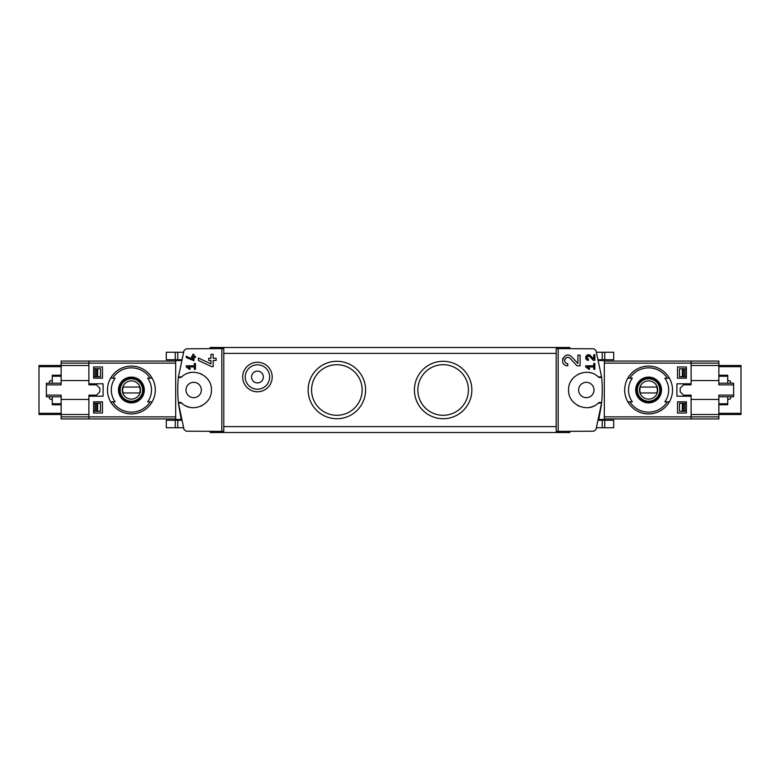 <?xml version="1.0" encoding="UTF-8"?>
<svg xmlns="http://www.w3.org/2000/svg" width="780" height="780" viewBox="0 0 780 780"><rect width="100%" height="100%" fill="white"/><g stroke="black" fill="none" stroke-linecap="round" stroke-linejoin="round"><path stroke-width="1.17" d="M585.663 365.81L585.663 366.961L589.212 369.437L589.748 368.667L587.311 366.961L593.726 366.961L593.726 369.262L594.877 369.262L594.877 363.509L593.726 363.509L593.726 365.81L585.663 365.81M558.178 431.418L558.178 348.582L556.198 348.611L556.198 431.389L593.755 431.203L595.959 429.575L601.575 403.123A127.53 127.53 0 0 0 601.575 376.877L598.289 376.954A2.359 2.359 0 0 0 601.575 376.877L595.959 350.425L593.755 348.796L558.178 348.582M598.289 403.046L601.575 403.123A2.359 2.359 0 0 0 598.289 403.046C587.915 413.644 567.821 404.81 568.6 390.01C567.821 375.2 587.876 366.346 598.289 376.954M577.902 363.47L571.652 356.821C564.466 349.703 557.602 365.469 567.752 365.83L567.752 363.616C561.805 363.412 565.812 354.169 570.034 358.332L577.073 365.83L580.115 365.83L580.115 355.124L577.902 355.124L577.902 363.47L571.652 356.821M593.726 359.083L590.47 355.622C586.716 351.936 583.167 360.126 588.442 360.311L588.442 359.161C586.199 357.103 586.589 356.197 589.631 356.411L593.297 360.311L594.877 360.311L594.877 354.744L593.726 354.744L593.726 359.083L590.47 355.622M186.245 356.255L186.245 357.523L193.928 360.711L193.928 357.523L195.458 357.523L195.458 356.372L193.928 356.372L193.928 354.344L192.777 354.344L192.777 356.372L191.617 356.372L191.617 357.523L192.777 357.523L192.777 359.297L186.245 356.255L192.777 359.297M221.822 348.582L186.245 348.796L184.041 350.425L178.425 376.877L181.711 376.954C192.124 366.346 212.179 375.2 211.399 390.01C212.179 404.81 192.085 413.644 181.711 403.046L178.425 403.123L184.041 429.575L186.245 431.203L223.801 431.389L223.801 348.611L221.822 348.582L221.822 431.418M186.245 365.81L186.245 366.961L189.793 369.437L190.339 368.667L187.892 366.961L194.308 366.961L194.308 369.262L195.458 369.262L195.458 363.509L194.308 363.509L194.308 365.81L186.245 365.81M198.412 358.02L198.412 360.467L211.575 366.61L213.174 366.61L213.174 360.477L216.128 360.477L216.128 358.264L213.174 358.264L213.174 354.354L210.961 354.354L210.961 358.264L208.748 358.264L208.748 360.477L210.961 360.477L210.961 363.88L198.412 358.02L210.961 363.88M691.109 396.201L691.109 418.928L718.858 418.928L718.858 414.502L741 414.502L741 365.498L718.858 365.498L718.858 361.072L691.109 361.072L691.109 383.799L676.913 383.799L676.913 396.201L691.109 396.201L691.109 395.168L691.109 399.448L718.858 399.448L718.858 414.502L691.109 414.502L691.109 418.928L604.315 418.928M604.315 361.072L691.109 361.072L691.109 365.498L718.858 365.498L718.858 380.552L691.109 380.552L691.109 383.799M686.39 378.193L686.39 366.971L677.527 366.971L677.527 378.193L686.39 378.193L677.527 378.193M686.39 413.029L686.39 401.807L677.527 401.807L677.527 413.029L686.39 413.029L677.527 413.029M686.39 401.807L677.527 401.807M686.39 366.971L677.527 366.971M61.142 396.786L46.381 396.786L46.381 384.881L61.142 384.881L61.142 365.498L88.891 365.498L88.891 361.072L88.891 383.799L103.087 383.799L103.087 396.201L88.891 396.201L88.891 418.928L175.685 418.928M93.61 378.193L102.472 378.193L102.472 366.971L93.61 366.971L93.61 378.193L102.472 378.193M93.61 413.029L102.472 413.029L102.472 401.807L93.61 401.807L93.61 413.029L102.472 413.029M181.389 359.746L175.685 359.746L175.685 360.535L181.194 360.535L181.389 359.746L181.243 360.331M175.685 360.535L175.685 420.254L181.389 420.254L178.639 405.054M181.711 376.954A2.359 2.359 0 0 1 178.425 376.877A127.53 127.53 0 0 0 178.425 403.123A2.359 2.359 0 0 1 181.711 403.046M598.757 419.669L601.361 405.054M604.315 360.535L598.806 360.535L598.611 359.746L604.315 359.746L604.315 420.254L598.611 420.254M112.671 378.193L115.138 378.193A20.095 20.095 0 0 0 115.138 401.807L110.604 401.807A23.907 23.907 0 0 1 110.604 378.193L112.671 378.193A22.142 22.142 0 0 1 150.13 378.193L152.188 378.193A23.907 23.907 0 0 1 152.188 401.807L147.664 401.807A20.095 20.095 0 0 0 147.664 378.193L150.13 378.193M112.671 401.807L110.604 401.807L112.671 401.807A22.142 22.142 0 0 0 150.13 401.807L152.188 401.807L150.13 401.807M131.401 377.101A12.899 12.899 0 0 1 142.311 396.883A12.899 12.899 0 0 1 120.101 396.23A12.899 12.899 0 0 1 131.401 377.101M667.329 401.807L664.862 401.807A20.095 20.095 0 0 0 664.862 378.193L669.396 378.193A23.907 23.907 0 0 1 669.396 401.807L667.329 401.807A22.142 22.142 0 0 1 629.87 401.807L627.812 401.807A23.907 23.907 0 0 1 627.812 378.193L632.336 378.193A20.095 20.095 0 0 0 632.336 401.807L629.87 401.807M667.329 378.193L669.396 378.193L667.329 378.193A22.142 22.142 0 0 0 629.87 378.193L627.812 378.193L629.87 378.193M648.599 377.101A12.899 12.899 0 0 1 659.509 396.883A12.899 12.899 0 0 1 637.309 396.23A12.899 12.899 0 0 1 648.599 377.101M257.449 362.252A14.761 14.761 0 0 1 270.231 384.394A14.761 14.761 0 0 1 244.666 384.394A14.761 14.761 0 0 1 257.449 362.252M443.137 361.286A28.714 28.714 0 0 1 468.01 404.362A28.714 28.714 0 0 1 418.265 404.362A28.714 28.714 0 0 1 443.137 361.286M336.863 361.286A28.714 28.714 0 0 1 361.735 404.362A28.714 28.714 0 0 1 311.99 404.362A28.714 28.714 0 0 1 336.863 361.286M569.78 348.377L569.78 347.49L210.22 347.49L210.22 348.377M210.22 431.623L210.22 432.51L569.78 432.51L569.78 431.623M336.863 364.709A25.291 25.291 0 0 1 358.761 402.646A25.291 25.291 0 0 1 314.964 402.646A25.291 25.291 0 0 1 336.863 364.709M443.137 364.709A25.291 25.291 0 0 1 465.036 402.646A25.291 25.291 0 0 1 421.239 402.646A25.291 25.291 0 0 1 443.137 364.709M586.316 397.673A7.673 7.673 0 0 0 593.99 390A7.673 7.673 0 0 0 586.316 382.327A7.673 7.673 0 0 0 578.633 390A7.673 7.673 0 0 0 586.316 397.673M591.094 372.947A17.716 17.716 0 0 0 589.202 372.528M579.179 373.786A17.716 17.716 0 0 0 578.36 374.176M571.847 379.782A17.716 17.716 0 0 0 571.477 380.328M577.785 405.532A17.716 17.716 0 0 0 579.189 406.214M589.222 407.472A17.716 17.716 0 0 0 594.184 405.873M193.684 382.327A7.673 7.673 0 0 1 200.333 393.841A7.673 7.673 0 0 1 187.044 393.841A7.673 7.673 0 0 1 193.684 382.327M185.816 405.873A17.716 17.716 0 0 0 190.778 407.472M200.811 406.214A17.716 17.716 0 0 0 202.215 405.532M208.523 380.328A17.716 17.716 0 0 0 208.153 379.782M201.64 374.176A17.716 17.716 0 0 0 200.821 373.786M190.798 372.528A17.716 17.716 0 0 0 188.906 372.947M61.142 416.871L88.891 416.871L88.891 418.928L61.142 418.928L61.142 414.502L39 414.502L39 365.498L61.142 365.498L61.142 361.072L175.685 361.072M648.599 402.49A12.49 12.49 0 0 0 661.089 390A12.49 12.49 0 0 0 648.599 377.51A12.49 12.49 0 0 0 636.109 390A12.49 12.49 0 0 0 648.599 402.49M648.599 378.485A11.515 11.515 0 0 1 658.573 395.752A11.515 11.515 0 0 1 638.635 395.752A11.515 11.515 0 0 1 648.599 378.485M648.599 366.093A23.907 23.907 0 0 1 669.396 378.193A23.907 23.907 0 0 0 627.812 378.193A23.907 23.907 0 0 1 648.599 366.093M669.396 401.807A23.907 23.907 0 0 1 627.812 401.807A23.907 23.907 0 0 0 669.396 401.807M131.401 402.49A12.49 12.49 0 0 0 143.891 390A12.49 12.49 0 0 0 131.401 377.51A12.49 12.49 0 0 0 118.911 390A12.49 12.49 0 0 0 131.401 402.49M131.401 378.485A11.515 11.515 0 0 1 141.365 395.752A11.515 11.515 0 0 1 121.427 395.752A11.515 11.515 0 0 1 131.401 378.485M131.401 366.093A23.907 23.907 0 0 1 152.188 378.193A23.907 23.907 0 0 0 110.604 378.193A23.907 23.907 0 0 1 131.401 366.093M152.188 401.807A23.907 23.907 0 0 1 110.604 401.807A23.907 23.907 0 0 0 152.188 401.807M648.599 380.884A9.116 9.116 0 0 1 656.497 394.563A9.116 9.116 0 0 1 640.702 394.563A9.116 9.116 0 0 1 648.599 380.884M640.38 387.046A8.736 8.736 0 0 0 640.38 392.954L656.828 392.954A8.736 8.736 0 0 0 656.828 387.046L640.38 387.046M648.599 378.778A11.222 11.222 0 0 1 658.32 395.606A11.222 11.222 0 0 1 638.888 395.606A11.222 11.222 0 0 1 648.599 378.778M131.401 380.884A9.116 9.116 0 0 1 139.298 394.563A9.116 9.116 0 0 1 123.503 394.563A9.116 9.116 0 0 1 131.401 380.884M123.172 387.046A8.736 8.736 0 0 0 123.172 392.954L139.62 392.954A8.736 8.736 0 0 0 139.62 387.046L123.172 387.046M131.401 378.778A11.222 11.222 0 0 1 141.112 395.606A11.222 11.222 0 0 1 121.68 395.606A11.222 11.222 0 0 1 131.401 378.778M88.891 396.201L88.891 399.448L61.142 399.448L61.142 395.119L46.381 395.119M88.891 395.168L96.476 395.168L99.811 391.823L99.811 388.177L96.476 384.832L88.891 384.832L88.891 383.799M257.449 364.806A12.207 12.207 0 0 1 268.018 383.116A12.207 12.207 0 0 1 246.88 383.116A12.207 12.207 0 0 1 257.449 364.806M257.449 371.104A5.908 5.908 0 0 1 262.567 379.967A5.908 5.908 0 0 1 252.34 379.967A5.908 5.908 0 0 1 257.449 371.104M604.763 427.752L604.763 420.254L613.704 420.254L613.704 427.752L596.534 427.752M183.466 427.752L166.296 427.752L166.296 420.254L175.685 420.254M604.763 352.248L604.763 359.746L613.704 359.746L613.704 352.248L596.534 352.248M183.466 352.248L166.296 352.248L166.296 359.746L175.685 359.746M93.61 366.971L102.472 366.971M93.61 401.807L102.472 401.807M190.339 368.667L187.892 366.961M562.828 358.381A5.353 5.353 0 0 0 562.585 359.093M570.034 358.332A3.139 3.139 0 0 0 564.866 359.248M564.71 359.707A3.139 3.139 0 0 0 564.964 361.91M565.12 362.183A3.139 3.139 0 0 0 567.752 363.616M589.748 368.667L587.311 366.961M585.877 356.44A2.779 2.779 0 0 0 585.712 357.016M589.631 356.411A1.628 1.628 0 0 0 586.94 356.889M586.843 357.24A1.628 1.628 0 0 0 586.95 358.186M587.077 358.41A1.628 1.628 0 0 0 588.442 359.161M727.721 399.643L729.797 399.087A1.18 1.18 0 0 0 730.665 397.946L730.665 396.786M730.665 383.214L730.665 382.054A1.18 1.18 0 0 0 729.797 380.913L727.721 380.357M691.109 395.168L683.524 395.168L680.189 391.823L680.189 388.177L683.524 384.832L691.109 384.832M718.858 383.214L733.619 383.214L733.619 395.119L718.858 395.119L718.858 399.448M718.858 380.552L718.858 384.881L733.619 384.881M686.39 403.279L679.477 403.279L679.477 411.255L682.344 411.255L682.344 403.279M686.39 411.255L682.344 411.255M686.39 368.745L679.477 368.745L679.477 376.72L686.39 376.72M684.996 368.745L684.996 376.72L684.996 368.745M727.721 396.786L727.721 404.761L718.858 404.761M727.721 383.214L727.721 375.238L718.858 375.238M733.619 395.119L733.619 396.786L718.858 396.786M52.279 380.357L50.203 380.913A1.18 1.18 0 0 0 49.335 382.054L49.335 383.214M49.335 396.786L49.335 397.946A1.18 1.18 0 0 0 50.203 399.087L52.279 399.643M88.891 384.832L88.891 380.552L61.142 380.552M93.61 376.72L100.522 376.72L100.522 368.745L97.656 368.745L97.656 376.72M93.61 368.745L97.656 368.745M93.61 411.255L100.522 411.255L100.522 403.279L93.61 403.279M175.685 416.871L88.891 416.871L88.891 414.502L61.142 414.502L61.142 399.448M95.004 411.255L95.004 403.279L95.004 411.255M52.279 383.214L52.279 375.238L61.142 375.238M52.279 396.786L52.279 404.761L61.142 404.761M46.381 384.881L46.381 383.214L61.142 383.214M718.858 363.129L604.315 363.129M718.858 416.871L604.315 416.871M61.142 363.129L175.685 363.129M556.198 426.601L223.801 426.601M556.198 353.398L223.801 353.398M598.806 419.465L604.315 419.465M181.194 419.465L175.685 419.465M602.248 427.752L602.248 420.254M177.752 427.752L177.752 420.254M175.237 427.752L175.237 420.254M602.248 352.248L602.248 359.746M177.752 352.248L177.752 359.746M175.237 352.248L175.237 359.746M741 413.322L718.858 413.322M741 366.678L718.858 366.678M682.344 376.72L682.344 368.745M684.996 411.255L684.996 403.279L684.996 411.255M684.703 411.255L684.703 403.279M684.703 376.72L684.703 368.745M683.3 411.255L683.3 403.279M683.3 376.72L683.3 368.745M727.721 403.767L718.858 403.767M727.721 376.233L718.858 376.233M39 366.678L61.142 366.678M39 413.322L61.142 413.322M97.656 403.279L97.656 411.255M95.004 368.745L95.004 376.72L95.004 368.745M95.296 368.745L95.296 376.72M95.296 403.279L95.296 411.255M96.701 368.745L96.701 376.72M96.701 403.279L96.701 411.255M52.279 376.233L61.142 376.233M52.279 403.767L61.142 403.767"/></g></svg>
